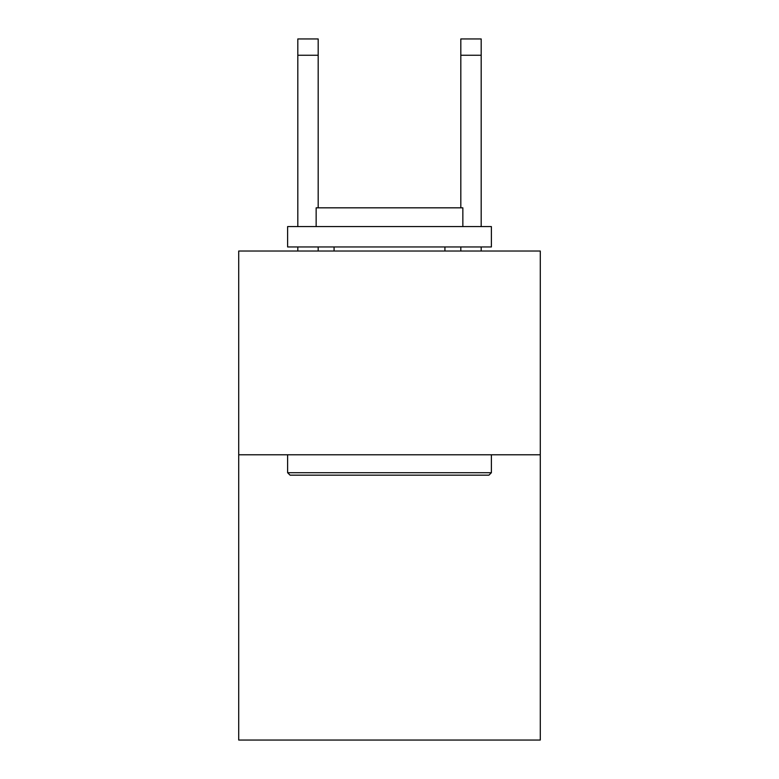 <?xml version="1.0" encoding="UTF-8"?>
<svg xmlns="http://www.w3.org/2000/svg" width="779" height="779" viewBox="0 0 779 779"><rect width="100%" height="100%" fill="white"/><g stroke="black" fill="none" stroke-linecap="round" stroke-linejoin="round"><path stroke-width="1.17" d="M540.285 454.78L540.285 740.05L238.715 740.05L238.715 251.023L540.285 251.023L540.285 454.78L238.715 454.78M290.061 475.161L287.617 472.717L491.383 472.717L488.939 475.161L290.061 475.161M491.383 226.572L491.383 246.953L287.617 246.953L287.617 226.572L491.383 226.572M316.147 226.572L316.147 207.827L462.853 207.827L462.853 226.572M491.383 454.78L491.383 472.717M287.617 454.78L287.617 472.717M444.926 246.953L444.926 251.023M334.074 246.953L334.074 251.023M318.183 251.023L318.183 246.953M318.183 207.827L318.183 55.251L297.812 55.251L297.812 38.95L318.183 38.95L318.183 55.251M297.812 251.023L297.812 246.953M297.812 226.572L297.812 55.251M481.188 251.023L481.188 246.953M481.188 226.572L481.188 38.95L460.817 38.95L460.817 207.827M460.817 246.953L460.817 251.023M460.817 55.251L481.188 55.251"/></g></svg>
